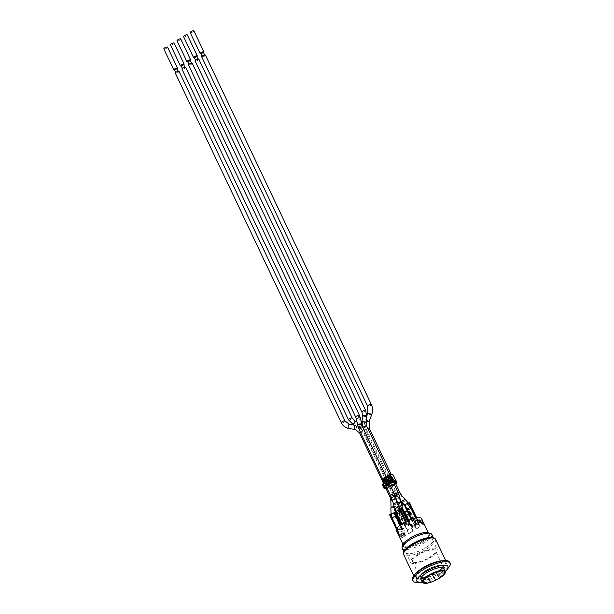<?xml version="1.0" encoding="UTF-8"?>
<svg xmlns="http://www.w3.org/2000/svg" width="614" height="614" viewBox="0 0 614 614"><rect width="100%" height="100%" fill="white"/><g stroke="black" fill="none" stroke-linecap="round" stroke-linejoin="round"><path stroke-width="0.46" stroke-dasharray="3.07 2.3" d="M391.855 482.205L390.327 478.974L388.294 480.232L388.178 479.549L392.062 477.216L394.081 481.353L390.151 483.962L389.821 483.464L391.855 482.205L395.124 482.926L393.589 479.695A2.057 0.606 -25.4 0 1 393.804 479.833A2.057 0.606 -25.4 0 1 393.305 480.593L390.719 482.658A2.057 0.606 -25.4 0 1 388.547 483.725L385.139 484.607A2.057 0.606 -25.4 0 1 384.088 484.546A2.057 0.606 -25.4 0 1 384.08 484.377L384.564 482.842A2.057 0.606 -25.4 0 1 385.531 481.936L386.666 481.238L385.991 481.038L387.526 484.269L386.329 485.006A3.745 1.098 -25.4 0 1 386.329 485.006L384.794 481.775A3.745 1.098 154.6 0 0 384.786 481.775L385.991 481.038M393.589 479.695L390.327 478.974M395.961 483.717L394.426 480.486A3.745 1.098 154.6 0 0 395.324 479.112M395.009 478.882A3.745 1.098 154.6 0 0 394.94 478.859L396.391 481.921M394.426 480.486L391.839 482.558L393.374 485.789L395.731 483.901M393.374 485.789A3.745 1.098 -25.4 0 1 389.429 487.731L387.894 484.5A3.745 1.098 154.6 0 0 391.839 482.558M387.894 484.5L384.487 485.375L386.014 488.606A3.745 1.098 -25.4 0 1 386.014 488.614M382.568 485.275A3.745 1.098 154.6 0 0 384.487 485.375M387.534 480.079L390.189 478.436L390.42 478.92L387.534 480.079L388.294 480.232M390.189 478.436L387.733 477.892M390.005 477.27L394.94 478.859M388.547 483.725L390.082 486.956A2.057 0.606 154.6 0 0 392.254 485.889L394.84 483.824L393.305 480.593M392.254 485.889L390.719 482.658M390.082 486.956L386.674 487.838L385.139 484.607M385.615 487.608L384.08 484.377M386.099 486.073L384.564 482.842M389.069 483.31L391.494 481.184L391.724 481.668L389.069 483.31L389.821 483.464M396.391 482.074L392.507 481.215L390.98 477.984M386.014 488.606L389.429 487.731M392.507 481.215L393.113 480.846L391.54 480.501M391.011 481.514L391.724 481.668M394.84 483.824A2.057 0.606 154.6 0 0 395.339 483.064A2.057 0.606 154.6 0 0 395.124 482.926M385.623 487.777A2.057 0.606 154.6 0 0 386.674 487.838M387.526 484.269L388.202 484.469L387.066 485.167A2.057 0.606 154.6 0 0 386.574 485.513M391.578 477.615L393.113 480.846M391.494 481.184L389.898 480.831L388.823 478.567L390.42 478.92M387.066 485.167L385.531 481.936M386.666 481.238L385.861 479.542A0.737 0.652 102.5 0 1 386.145 478.544L392.285 474.745A0.737 0.652 102.5 0 1 392.691 474.653M389.376 486.503A0.737 0.652 102.5 0 1 389.007 486.165L388.202 484.469M389.253 482.988L388.67 483.425L389.314 483.379M389.844 481.253L389.898 480.831L389.568 481.192M389.583 482.397L388.762 482.903M387.357 480.048L387.871 480.079M387.879 479.711L387.91 478.713M389.967 478.782L388.071 478.613M385.861 479.542L383.405 478.813A0.468 0.414 102.5 0 1 383.374 478.728M383.512 478.237A0.468 0.414 102.5 0 1 383.589 478.183L386.145 478.544M416.76 518.239L411.012 505.982L410.298 505.767L416.461 518.492L416.914 518.147L415.755 518.377A2.249 0.66 154.6 0 0 413.974 518.991A2.249 0.66 154.6 0 0 412.424 520.442L411.841 520.802L413.022 520.618L406.921 508.215L412.57 520.833L406.821 508.576M416.845 518.262L411.012 505.982M410.927 505.959L410.298 505.767M412.416 520.925L405.808 507.01L404.557 505.452M406.829 508.231L405.394 506.558A2.249 1.512 -39.9 0 0 405.486 506.68L404.68 505.721M407.297 503.756L408.44 503.526L410.267 505.759M399.415 512.598L399.246 513.189L405.079 525.469L405.539 525.254L398.432 509.72L397.066 510.08L398.141 509.42L399.215 513.028L404.933 525.077L404.357 525.43L405.156 525.484L399.246 513.189M399.514 512.544L399.33 513.204M409.269 522.875L404.749 525.392L408.586 533.474L413.191 530.972L408.993 533.566L405.156 525.484L405.539 525.254A2.249 0.66 154.6 0 0 407.896 524.379A2.249 0.66 154.6 0 0 409.001 523.159A2.249 0.66 154.6 0 0 408.978 523.128L409.354 522.89L403.521 510.61L402.991 510.449L408.978 523.128L409.423 522.783L408.264 523.013A2.249 0.66 154.6 0 0 405.984 523.911A2.249 0.66 154.6 0 0 404.933 525.077M413.191 530.972L403.521 510.61M403.436 510.595L402.669 509.574A2.249 0.814 -13.1 0 1 402.807 509.774A2.249 0.814 -13.1 0 1 401.402 510.902A2.249 0.814 -13.1 0 1 398.87 511.132M404.925 525.561L397.642 510.211M405.286 523.581L405.209 523.42A2.249 0.66 -25.4 0 1 404.872 523.635L405.286 523.581A2.249 0.66 154.6 0 0 405.493 523.435L405.854 522.875A2.249 0.66 -25.4 0 1 405.417 523.274L405.493 523.435M405.631 523.658L405.209 523.42M405.417 523.274L406 522.913M404.549 523.803A2.249 0.66 -25.4 0 1 403.897 524.11L404.626 523.972A2.249 0.66 154.6 0 0 404.948 523.796M413.122 525.139L412.639 525.438A2.249 0.66 -25.4 0 1 413.122 525.139L412.907 525.093M422.923 523.619L422.14 524.103L421.91 523.619L422.693 523.136A13.009 3.822 154.6 0 0 422.562 522.998L421.641 521.056A13.009 3.822 154.6 0 0 421.557 520.987L422.708 523.412A13.009 3.822 -25.4 0 1 422.923 523.619L422.693 523.136M419.968 522.268L419.101 520.442A13.009 3.822 154.6 0 0 418.886 520.449L419.807 522.391M419.209 522.545L418.633 522.898A12.073 3.546 154.6 0 0 418.433 522.913L418.664 523.404A12.073 3.546 -25.4 0 1 418.863 523.381L419.469 522.506M419.654 522.898A13.009 3.822 -25.4 0 1 420.252 522.867L420.053 522.445M401.502 538.194L397.672 530.12L398.049 529.882A2.249 0.66 154.6 0 0 400.405 529.015A2.249 0.66 154.6 0 0 401.51 527.794A2.249 0.66 154.6 0 0 401.487 527.756L397.258 530.028L401.096 538.11L405.7 535.6L401.096 538.11M397.258 530.028L401.863 527.526L401.487 527.756L401.863 527.526L405.7 535.6M401.779 527.503L395.953 515.23L401.932 527.411L400.781 527.649A2.249 0.66 154.6 0 0 398.501 528.539A2.249 0.66 154.6 0 0 397.442 529.705L396.867 530.066L397.672 530.12L391.755 517.825L397.588 530.097M416.484 528.93L419.492 526.728L417.727 523.013A12.073 3.546 154.6 0 0 416.683 523.205L415.77 521.271A12.073 3.546 154.6 0 0 415.417 521.347L416.568 523.773A12.073 3.546 -25.4 0 1 417.957 523.496A12.073 3.546 -25.4 0 1 418.664 523.404L420.199 526.635L416.484 528.93L412.646 520.856L413.022 520.618A2.249 0.66 154.6 0 0 415.363 519.759A2.249 0.66 154.6 0 0 416.492 518.538A2.249 0.66 154.6 0 0 416.484 518.531A2.249 0.66 154.6 0 0 416.461 518.492M396.421 530.557A13.938 4.098 154.6 0 0 410.835 528.255A13.938 4.098 154.6 0 0 418.625 523.435A13.938 4.098 154.6 0 0 421.611 518.6M405.931 523.044A2.249 0.66 154.6 0 0 406.13 522.529A2.249 0.66 154.6 0 0 406.107 522.491L406.637 522.161L405.539 522.361A2.249 0.66 154.6 0 0 403.183 523.235A2.249 0.66 154.6 0 0 402.078 524.456A2.249 0.66 154.6 0 0 402.101 524.494L401.571 524.816L402.147 524.947L402.669 524.617A2.249 0.66 154.6 0 0 403.974 524.272L404.626 523.972M412.715 525.599A2.249 0.66 154.6 0 0 411.894 526.628A2.249 0.66 154.6 0 0 411.917 526.666L411.395 526.989L411.963 527.119L412.493 526.789A2.249 0.66 154.6 0 0 414.849 525.922A2.249 0.66 154.6 0 0 415.954 524.701A2.249 0.66 154.6 0 0 415.931 524.663L416.461 524.341L415.885 524.21L415.356 524.54A2.249 0.66 154.6 0 0 413.199 525.3M408.318 525.53L410.098 524.786L411.027 523.857L410.298 524.041L408.241 525.369L410.95 523.696L409.208 524.417L408.318 525.53M410.935 524.172L410.95 523.696L410.935 524.172M407.082 525.223L409.722 524.072L407.78 525.377L410.398 523.75L407.757 524.893L409.707 523.596L407.082 525.223L410.321 523.588L407.681 524.732L409.63 523.435L407.005 525.062M403.567 528.769L404.073 528.14L402.293 528.9L401.372 529.821L402.477 529.429L401.533 529.445L403.997 527.979L401.295 529.659L403.49 528.6M403.774 528.324L403.367 528.792L403.774 528.324M400.144 529.514L402.784 528.37L400.842 529.667L403.459 528.04L400.819 529.184L402.769 527.886L400.067 529.352L402.707 528.201L400.765 529.506L403.383 527.879L400.742 529.022L402.692 527.725L400.067 529.352M417.09 519.997L417.627 519.337L415.747 520.142L414.772 521.117L417.551 519.175L415.67 519.981L414.696 520.948L415.862 520.534L415.079 520.918L417.013 519.835M417.305 519.528L416.875 520.027L417.305 519.528M401.226 533.558A13.009 3.822 154.6 0 0 401.449 533.558L402.37 535.492A13.009 3.822 154.6 0 0 404.634 535.201L403.713 533.267A13.009 3.822 154.6 0 0 404.035 533.198L405.186 535.623A13.009 3.822 -25.4 0 1 402.377 535.984L401.226 533.558L400.466 534.034L401.61 536.459A13.938 4.098 154.6 0 0 404.327 536.152L405.186 535.623M422.716 522.905L422.869 522.391A13.569 3.991 -25.4 0 1 423.192 522.798A13.569 3.991 -25.4 0 1 423.299 523.235L423.115 523.765A13.193 3.876 154.6 0 0 422.716 522.905L422.562 522.998M421.641 521.056L422.11 520.772A13.569 3.991 -25.4 0 1 422.424 521.186A13.569 3.991 -25.4 0 1 422.532 521.616L421.166 522.468L422.087 524.402A12.073 3.546 154.6 0 0 421.987 523.765A12.073 3.546 154.6 0 0 421.91 523.619M422.087 524.402L423.115 523.765M422.532 521.616L423.299 523.235M422.11 520.772L422.869 522.391M404.465 535.308L403.974 535.193A13.569 3.991 -25.4 0 1 401.748 535.454L402.208 535.592A13.193 3.876 154.6 0 0 404.465 535.308L404.634 535.201M403.713 533.267L403.206 533.581A13.569 3.991 -25.4 0 1 400.98 533.842L401.449 533.558M400.98 533.842L401.748 535.454M403.206 533.581L403.974 535.193M422.14 524.103A12.073 3.546 -25.4 0 1 422.217 524.249A12.073 3.546 -25.4 0 1 422.294 525.039L421.143 522.614A12.073 3.546 154.6 0 0 421.166 522.468M404.872 523.635L405.555 523.496M408.617 525.346L410.705 523.911L408.617 525.346M399.054 534.111L398.563 533.996A13.569 3.991 154.6 0 0 398.678 534.433A13.569 3.991 154.6 0 0 398.993 534.848L399.453 534.978A13.193 3.876 -25.4 0 1 399.054 534.111L399.223 534.003A13.009 3.822 154.6 0 0 399.338 534.518A13.009 3.822 154.6 0 0 399.607 534.886L399.453 534.978M399.607 534.886L398.686 532.944L398.225 533.228L398.993 534.848M417.981 522.023A13.569 3.991 154.6 0 0 417.904 522.038L417.72 522.568A13.193 3.876 -25.4 0 1 418.203 522.483M416.683 523.205L417.72 522.568M413.022 520.618L416.361 518.554L418.433 522.913A12.073 3.546 154.6 0 0 417.727 523.013L415.655 518.646L412.57 520.833M415.77 521.271L417.136 520.419L417.904 522.038M419.354 520.165L418.886 520.449M398.225 533.228A13.569 3.991 -25.4 0 1 397.91 532.822A13.569 3.991 -25.4 0 1 397.795 532.384L398.563 533.996M397.795 532.384L398.302 532.069L399.223 534.003M418.863 523.381L418.633 522.898M408.947 522.798L412.777 530.88M405.539 525.254L408.978 523.128M408.993 533.566L408.586 533.474M412.24 520.764L416.077 528.838M401.456 527.434L405.294 535.515M398.686 532.944A13.009 3.822 154.6 0 0 398.77 533.021L399.921 535.439A13.009 3.822 -25.4 0 1 399.568 535.001A13.009 3.822 -25.4 0 1 399.461 534.357L398.309 531.931A13.009 3.822 154.6 0 0 398.302 532.069M402.669 524.617L395.293 508.845M397.557 507.44L398.724 507.202L399.108 507.809L406.107 522.491M421.143 522.614L422.831 521.578M422.325 520.511L421.557 520.987M416.361 518.554A12.073 3.546 154.6 0 0 415.655 518.646M420.199 526.635A12.073 3.546 154.6 0 0 419.492 526.728M398.049 529.882L392.054 517.088L391.755 517.825M392.054 517.088L391.839 517.84M396.03 515.246L396.13 516.481L401.487 527.756M397.435 530.197L390.151 514.847L389.575 514.716M391.955 517.134L391.248 514.164L390.151 514.847M398.724 535.408A13.938 4.098 154.6 0 0 399.161 535.915L399.921 535.439M398.601 534.886L399.461 534.357M416.568 523.773L418.303 522.698M420.252 522.867L421.02 522.391M398.309 531.931L397.45 532.461M399.161 535.915L398.01 533.489L398.77 533.021M417.152 520.273L415.417 521.347M401.61 536.459L402.377 535.984M422.708 523.412L423.476 522.936M422.294 525.039L424.028 523.965A13.938 4.098 154.6 0 0 423.913 523.443M404.327 536.152L403.175 533.727L404.035 533.198M423.583 523.021L424.028 523.965M403.175 533.727A13.938 4.098 -25.4 0 1 400.466 534.034M410.589 539.384A13.938 4.098 154.6 0 0 404.096 546.713A13.938 4.098 154.6 0 0 418.449 544.441A13.938 4.098 154.6 0 0 429.278 534.756A13.938 4.098 154.6 0 0 410.589 539.384M448.941 567.206A20.584 6.056 -25.4 0 1 440.568 574.075A20.584 6.056 -25.4 0 1 416.814 582.463M412.439 579.777A20.584 6.056 154.6 0 0 414.557 581.143A20.584 6.056 154.6 0 0 436.93 574.742A20.584 6.056 154.6 0 0 449.625 562.117M423.875 569.362A16.371 4.812 -25.4 0 1 445.825 563.928A16.371 4.812 -25.4 0 1 433.1 575.295A16.371 4.812 -25.4 0 1 416.238 577.974A16.371 4.812 -25.4 0 1 423.875 569.362M422.409 582.394A17.215 5.065 154.6 0 0 439.946 575.525A17.215 5.065 154.6 0 0 445.35 571.496M437.007 562.117A16.371 4.812 -25.4 0 1 445.211 562.631A16.371 4.812 -25.4 0 1 432.486 574.006A16.371 4.812 -25.4 0 1 415.632 576.676A16.371 4.812 -25.4 0 1 420.413 569.992M443.055 560.736A17.683 5.196 -25.4 0 1 446.393 562.071A17.683 5.196 -25.4 0 1 435.487 572.916A17.683 5.196 -25.4 0 1 416.261 578.411A17.683 5.196 -25.4 0 1 414.442 577.244A17.683 5.196 -25.4 0 1 415.524 573.806M435.579 539.292A17.683 5.196 -25.4 0 1 424.665 550.136A17.683 5.196 -25.4 0 1 405.447 555.632A17.683 5.196 -25.4 0 1 403.628 554.457M432.502 537.726A16.371 4.812 -25.4 0 1 433.86 538.724A16.371 4.812 -25.4 0 1 423.752 548.762A16.371 4.812 -25.4 0 1 405.961 553.851A16.371 4.812 -25.4 0 1 404.273 552.769A16.371 4.812 -25.4 0 1 404.357 551.088M422.823 542.093A14.038 4.129 -25.4 0 1 404.012 546.752A14.038 4.129 -25.4 0 1 414.918 537.004A14.038 4.129 -25.4 0 1 429.363 534.717A14.038 4.129 -25.4 0 1 422.823 542.093M422.363 541.126A14.038 4.129 154.6 0 0 428.902 533.743A14.038 4.129 154.6 0 0 414.458 536.037A14.038 4.129 154.6 0 0 403.551 545.785A14.038 4.129 154.6 0 0 422.363 541.126M420.92 579.317A12.725 3.745 154.6 0 0 422.232 580.161A12.725 3.745 154.6 0 0 436.055 576.201A12.725 3.745 154.6 0 0 443.907 568.395M405.539 522.361L405.301 521.862M406.069 522.038L405.846 521.578M399.353 506.819L398.724 507.202M395.232 509.367L394.28 509.466M406.637 522.161L406.261 521.363M402.147 524.947L394.856 509.597M401.571 524.816L401.318 524.279M411.841 520.802L411.111 519.252M415.755 518.377L415.548 517.94M409.622 502.797L408.44 503.526M416.914 518.147L416.706 517.725M411.748 519.022L412.424 520.442M408.264 523.013L407.251 520.879M408.847 522.652L407.865 520.588M401.165 507.548L402.07 507.471L402.669 509.574M409.423 522.783L408.287 520.403M404.357 525.43L397.066 510.08M393.589 504.539L396.874 503.764L397.104 504.148C399.016 503.917 400.328 503.234 401.026 502.091M397.672 502.981C397.826 505 397.557 505.253 396.874 503.764M203.487 52.52A2.057 0.606 -25.4 0 1 200.955 53.725M203.295 52.121A1.405 0.414 -25.4 0 1 202.206 53.096A1.405 0.414 -25.4 0 1 200.763 53.326M193.917 30.838A2.057 0.606 -25.4 0 1 192.32 32.266A2.057 0.606 -25.4 0 1 190.194 32.603M196.894 56.595A2.057 0.606 -25.4 0 1 194.362 57.8M196.71 56.196A1.405 0.414 -25.4 0 1 195.62 57.171A1.405 0.414 -25.4 0 1 194.17 57.401M187.324 34.914A2.057 0.606 -25.4 0 1 185.727 36.341A2.057 0.606 -25.4 0 1 183.609 36.679M190.309 60.679A2.057 0.606 -25.4 0 1 187.769 61.876M190.117 60.272A1.405 0.414 -25.4 0 1 189.028 61.246A1.405 0.414 -25.4 0 1 187.585 61.477M180.739 38.989A2.057 0.606 -25.4 0 1 179.135 40.417A2.057 0.606 -25.4 0 1 177.016 40.754M191.507 63.411A1.405 0.414 154.6 0 0 189.979 63.848A1.405 0.414 154.6 0 0 189.112 64.708A1.405 0.414 154.6 0 0 190.563 64.478A1.405 0.414 154.6 0 0 191.652 63.503A1.405 0.414 154.6 0 0 191.507 63.411M204.685 55.26A1.405 0.414 154.6 0 0 203.165 55.697A1.405 0.414 154.6 0 0 202.298 56.557A1.405 0.414 154.6 0 0 203.741 56.327A1.405 0.414 154.6 0 0 204.83 55.352A1.405 0.414 154.6 0 0 204.685 55.26M198.099 59.335A1.405 0.414 154.6 0 0 196.572 59.773A1.405 0.414 154.6 0 0 195.705 60.633A1.405 0.414 154.6 0 0 197.148 60.402A1.405 0.414 154.6 0 0 198.245 59.428A1.405 0.414 154.6 0 0 198.099 59.335M366.627 416.415L364.624 422.916L365.645 427.098L365.998 422.44M399.261 495.314A2.057 0.744 -13.1 0 1 399.138 495.675L397.826 493.978L397.266 494.331L398.164 496.987A2.057 1.381 -39.9 0 0 398.379 497.908A2.057 1.381 -39.9 0 0 400.85 497.647A2.057 1.381 -39.9 0 0 401.541 495.26M405.278 499.811C403.36 500.049 402.178 500.748 401.74 501.914C403.536 501.922 404.764 501.254 405.432 499.911L405.278 499.811M205.421 55.068A2.057 0.606 -25.4 0 1 203.825 56.503A2.057 0.606 -25.4 0 1 201.707 56.841M400.612 501.999L397.02 503.887C398.478 504.086 399.752 503.518 400.85 502.175L400.612 501.999M395.239 496.143L396.337 500.94L396.537 499.773M198.836 59.151A2.057 0.606 -25.4 0 1 197.232 60.579A2.057 0.606 -25.4 0 1 195.114 60.916M397.289 502.597C395.5 502.766 394.318 503.388 393.758 504.462C395.293 504.708 396.552 504.155 397.542 502.782L397.289 502.597M192.243 63.227A2.057 0.606 -25.4 0 1 190.639 64.654A2.057 0.606 -25.4 0 1 188.521 64.992M401.571 502.006L401.74 502.106C403.835 501.853 405.117 501.085 405.593 499.819M415.356 524.54L407.965 509.252L408.594 508.86L409.17 508.991L407.949 509.743L409.975 512.214L415.931 524.663M415.885 524.21L408.594 508.86M407.965 509.252L407.949 509.743M412.493 526.789L407.182 515.606L405.685 511.147L404.48 511.408L404.956 512.429M405.685 511.147L404.68 511.769L404.104 511.646L404.48 511.408M416.461 524.341L409.17 508.991M411.963 527.119L404.68 511.769M411.395 526.989L404.104 511.646M408.832 520.165L411.917 526.666M396.851 528.447L397.442 529.705M396.867 530.066L396.46 529.214M400.781 527.649L399.737 525.454M401.356 527.288L400.282 525.024M391.248 514.164L391.087 513.78M395.247 513.335L395.593 515.115M401.932 527.411L400.666 524.74M401.571 504.462L400.213 506.143C402.347 505.89 403.636 505.192 404.096 504.063L403.191 503.933M183.716 64.754A2.057 0.606 -25.4 0 1 181.184 65.959M183.525 64.355A1.405 0.414 -25.4 0 1 182.435 65.33A1.405 0.414 -25.4 0 1 180.992 65.552M174.146 43.064A2.057 0.606 -25.4 0 1 172.542 44.5A2.057 0.606 -25.4 0 1 170.423 44.83M177.124 68.829A2.057 0.606 -25.4 0 1 174.591 70.034M176.939 68.43A1.405 0.414 -25.4 0 1 175.842 69.405A1.405 0.414 -25.4 0 1 174.399 69.635M167.553 47.14A2.057 0.606 -25.4 0 1 165.957 48.575A2.057 0.606 -25.4 0 1 163.838 48.913M178.329 71.569A1.405 0.414 154.6 0 0 176.801 72.007A1.405 0.414 154.6 0 0 175.934 72.866A1.405 0.414 154.6 0 0 177.377 72.636A1.405 0.414 154.6 0 0 178.467 71.661A1.405 0.414 154.6 0 0 178.329 71.569M184.914 67.494A1.405 0.414 154.6 0 0 183.394 67.924A1.405 0.414 154.6 0 0 182.527 68.783A1.405 0.414 154.6 0 0 183.97 68.561A1.405 0.414 154.6 0 0 185.06 67.586A1.405 0.414 154.6 0 0 184.914 67.494M360.326 431.964A2.057 0.606 -25.4 0 1 363.074 431.013A2.057 0.606 -25.4 0 1 363.288 431.143L357.816 425.947L359.313 426.761C360.863 427.835 360.817 428.104 359.167 427.574L356.45 426.316C354.171 425.333 353.979 425.034 355.874 425.418L355.821 425.41M394.871 505.951L391.064 507.87C392.438 508.146 393.797 507.578 395.132 506.166L394.871 505.951M179.065 71.377A2.057 0.606 -25.4 0 1 177.461 72.805A2.057 0.606 -25.4 0 1 175.343 73.143M390.872 507.947L395.316 506.089L394.065 505.967M403.682 504.017C401.733 504.247 400.543 504.885 400.121 505.928C401.901 506.013 403.168 505.422 403.928 504.14L403.682 504.017M185.651 67.302A2.057 0.606 -25.4 0 1 184.054 68.73A2.057 0.606 -25.4 0 1 181.936 69.067M425.97 570.767A12.725 3.745 -25.4 0 1 443.024 566.538A12.725 3.745 -25.4 0 1 435.172 574.343A12.725 3.745 -25.4 0 1 421.35 578.296A12.725 3.745 -25.4 0 1 420.037 577.459A12.725 3.745 -25.4 0 1 425.97 570.767M418.41 554.849A12.725 3.745 154.6 0 0 412.478 561.541A12.725 3.745 154.6 0 0 425.579 559.461A12.725 3.745 154.6 0 0 435.472 550.628A12.725 3.745 154.6 0 0 418.41 554.849M430.437 557.52A14.782 4.344 154.6 0 0 437.329 549.745A14.782 4.344 154.6 0 0 422.11 552.155A14.782 4.344 154.6 0 0 410.62 562.424A14.782 4.344 154.6 0 0 430.437 557.52M421.757 577.528A11.973 3.523 154.6 0 0 434.773 573.798A11.973 3.523 154.6 0 0 442.157 566.461A11.973 3.523 154.6 0 0 429.831 568.41A11.973 3.523 154.6 0 0 420.521 576.73A11.973 3.523 154.6 0 0 421.757 577.528M424.059 582.371A11.973 3.523 154.6 0 0 437.068 578.649A11.973 3.523 154.6 0 0 444.459 571.304A11.973 3.523 154.6 0 0 432.133 573.261A11.973 3.523 154.6 0 0 422.823 581.581A11.973 3.523 154.6 0 0 424.059 582.371M425.763 547.657A14.782 4.344 154.6 0 0 432.647 539.89A14.782 4.344 154.6 0 0 417.428 542.3A14.782 4.344 154.6 0 0 405.938 552.569A14.782 4.344 154.6 0 0 425.763 547.657M390.013 483.863L387.779 483.51M390.88 481.591L391.348 481.691M388.178 478.828L389.253 481.092M387.634 483.609A0.468 0.422 -77.5 0 0 387.703 483.579L390.258 483.939M392.169 477.308L389.713 476.587A0.468 0.422 -77.5 0 0 389.667 476.518M394.004 481.622L391.371 481.307M391.924 477.239L389.675 476.571M391.594 480.547L394.081 481.353M389.66 474.43L392.285 474.745M386.513 485.359L389.007 486.165M407.888 503.396A2.249 1.512 -39.9 0 1 408.932 503.795A2.249 1.512 -39.9 0 1 408.371 506.22A2.249 1.512 -39.9 0 1 405.754 506.911A2.249 1.512 -39.9 0 1 405.486 506.68L405.547 506.757M411.288 507.586A2.249 0.66 -25.4 0 1 411.311 507.624A2.249 0.66 -25.4 0 1 410.206 508.837A2.249 0.66 -25.4 0 1 407.849 509.712M403.252 511.078A2.249 0.66 -25.4 0 1 403.275 511.109A2.249 0.66 -25.4 0 1 402.17 512.329A2.249 0.66 -25.4 0 1 399.814 513.204M400.804 511.308A2.249 0.66 -25.4 0 1 400.827 511.347A2.249 0.66 -25.4 0 1 399.714 512.56A2.249 0.66 -25.4 0 1 397.365 513.434M409.883 538.363A14.506 4.267 154.6 0 0 409.346 546.69A14.506 4.267 154.6 0 0 429.447 534.249A14.506 4.267 154.6 0 0 409.883 538.363M431.788 534.357A16.371 4.812 -25.4 0 1 419.063 545.731A16.371 4.812 -25.4 0 1 402.201 548.402M422.263 582.141A12.725 3.745 154.6 0 0 423.568 582.985A12.725 3.745 154.6 0 0 437.398 579.033A12.725 3.745 154.6 0 0 445.25 571.227M399.108 507.809A2.249 1.466 -18.5 0 1 399.614 508.4A2.249 1.466 -18.5 0 1 398.379 510.326A2.249 1.466 -18.5 0 1 395.731 510.334A2.249 1.466 -18.5 0 1 395.646 510.257M398.425 510.756A2.249 0.814 -13.1 0 1 400.597 509.451M369.106 421.511A2.057 0.414 20.6 0 0 367.502 420.467A2.057 0.414 20.6 0 0 365.315 420.007M369.352 428.342A2.057 0.606 -25.4 0 1 367.755 429.777A2.057 0.606 -25.4 0 1 365.637 430.107A2.057 0.606 -25.4 0 1 367.786 428.449M371.723 414.542A2.057 0.414 20.6 0 0 370.457 413.636A2.057 0.414 20.6 0 0 368.231 412.999A2.057 0.414 20.6 0 0 367.87 413.092M399.752 492.351A2.057 0.606 -25.4 0 1 398.148 493.786A2.057 0.606 -25.4 0 1 396.03 494.124A2.057 0.606 -25.4 0 1 398.179 492.459M371.34 404.496A2.057 0.606 -25.4 0 1 370.204 405.685A2.057 0.606 -25.4 0 1 367.986 406.414A2.057 0.606 -25.4 0 1 367.625 406.261M397.887 496.373A2.057 0.744 -13.1 0 1 395.347 496.404M366.627 426.001A2.057 0.606 -25.4 0 1 365.898 426.93M398.486 493.096A2.057 0.606 -25.4 0 1 397.826 493.978M397.266 494.331A2.057 0.606 -25.4 0 1 394.764 494.861M365.645 427.098A2.057 0.606 -25.4 0 1 362.905 427.766M365.675 410.513A2.057 0.606 -25.4 0 1 364.071 411.94A2.057 0.606 -25.4 0 1 361.953 412.278M366.65 416.139A2.057 0.537 5.6 0 1 364.693 416.484A2.057 0.537 5.6 0 1 362.567 415.816M364.624 422.916A2.057 0.537 5.6 0 1 361.93 422.14M394.365 494.055A2.057 0.606 -25.4 0 1 392.768 495.483A2.057 0.606 -25.4 0 1 390.642 495.82M395.769 498.077A2.057 1.343 -18.5 0 1 393.812 499.512A2.057 1.343 -18.5 0 1 391.862 498.783M359.451 415.363A2.057 0.606 -25.4 0 1 357.847 416.791A2.057 0.606 -25.4 0 1 355.729 417.129M360.533 418.548A2.057 1.082 -11.3 0 1 358.722 420.014A2.057 1.082 -11.3 0 1 356.496 419.362M361.784 424.819A2.057 1.082 -11.3 0 1 361.331 425.702A2.057 1.082 -11.3 0 1 359.182 426.362A2.057 1.082 -11.3 0 1 357.747 425.632M362.552 427.052A2.057 0.606 -25.4 0 1 362.053 427.82A2.057 0.606 -25.4 0 1 360.119 428.818A2.057 0.606 -25.4 0 1 358.829 428.818M399.215 513.028A2.249 0.66 -25.4 0 1 401.464 511.262M407.151 510.917L408.356 509.858M408.126 509.873L405.724 511.577M410.62 513.481A2.249 0.66 -25.4 0 1 410.643 513.519A2.249 0.66 -25.4 0 1 409.538 514.739A2.249 0.66 -25.4 0 1 407.182 515.606M396.13 516.481A2.249 0.66 -25.4 0 1 396.153 516.512A2.249 0.66 -25.4 0 1 395.048 517.732A2.249 0.66 -25.4 0 1 392.691 518.607M395.523 513.91A2.249 0.867 -1.6 0 1 395.539 514.01A2.249 0.867 -1.6 0 1 393.881 514.9A2.249 0.867 -1.6 0 1 391.341 514.547A2.249 0.867 -1.6 0 1 391.295 514.517M390.957 496.496A2.057 0.606 -25.4 0 1 393.712 495.544A2.057 0.606 -25.4 0 1 393.927 495.675L363.288 431.143A2.057 0.606 -25.4 0 1 362.022 432.409A2.057 0.606 -25.4 0 1 359.781 433.047A2.057 0.606 -25.4 0 1 359.566 432.908M356.45 426.316A2.057 0.929 -80.9 0 1 356.204 428.472A2.057 0.929 -80.9 0 1 355.199 429.478M349.443 424.389A2.057 0.929 -80.9 0 1 350.003 426.592A2.057 0.929 -80.9 0 1 348.767 428.449M392.024 499.266A2.057 0.798 -1.6 0 1 394.687 499.527A2.057 0.798 -1.6 0 1 394.955 499.911A2.057 0.798 -1.6 0 1 392.922 500.763A2.057 0.798 -1.6 0 1 390.842 500.026M345.053 420.951A2.057 0.606 -25.4 0 1 343.449 422.378A2.057 0.606 -25.4 0 1 341.33 422.716M395.132 506.166L394.955 499.911L393.927 495.675A2.057 0.606 -25.4 0 1 392.331 497.11A2.057 0.606 -25.4 0 1 390.212 497.44M359.167 427.582A2.057 0.391 -64 0 1 359.167 427.574A2.057 0.391 -64 0 0 359.221 427.674L357.478 426.822M362.406 430.821A2.057 0.606 -25.4 0 1 363.749 429.57A2.057 0.606 -25.4 0 1 365.929 428.963A2.057 0.606 -25.4 0 1 366.144 429.102A2.057 0.606 -25.4 0 1 364.539 430.529A2.057 0.606 -25.4 0 1 362.421 430.867A2.057 0.606 -25.4 0 1 362.406 430.821M359.313 426.761A2.057 0.391 -64 0 1 360.94 423.975A2.057 0.391 -64 0 1 361.024 423.975A2.057 0.391 -64 0 1 360.479 425.993A2.057 0.391 -64 0 1 359.221 427.674L362.421 430.867L393.574 496.465A2.057 0.606 -25.4 0 1 394.879 495.183M399.054 497.816L395.815 500.172L399.054 497.816M352.206 418.08A2.057 0.606 -25.4 0 1 350.525 419.5A2.057 0.606 -25.4 0 1 348.476 419.807M355.452 421.327A2.057 0.391 -64 0 1 354.731 423.476A2.057 0.391 -64 0 1 353.587 424.934M394.902 495.176A2.057 0.606 -25.4 0 1 397.081 494.569A2.057 0.606 -25.4 0 1 397.289 494.7A2.057 0.606 -25.4 0 1 396.552 495.644A2.057 0.606 -25.4 0 1 393.574 496.465L400.121 505.928M408.517 513.803A2.249 0.66 -25.4 0 1 410.045 513.358M421.526 577.667A12.257 3.607 154.6 0 0 440.89 569.592A12.257 3.607 154.6 0 0 431.604 567.536A12.257 3.607 154.6 0 0 421.526 577.667M390.197 478.743L388.063 478.598M392.062 477.216L389.476 476.372M390.151 483.962L387.442 483.64M408.348 503.104L411.311 507.624L416.484 518.531M409.001 523.159L403.275 511.109L402.385 507.97M423.192 522.798L422.424 521.186M422.217 524.249L421.987 523.765M397.91 532.822L398.678 534.433M399.568 535.001L399.338 534.518M406.13 522.529L399.062 506.75M429.278 534.756L428.081 532.231M404.096 546.713L402.899 544.196M445.825 563.928L445.211 562.631M416.238 577.974L415.632 576.676M446.393 562.071L445.68 560.567M414.442 577.244L413.729 575.732M403.551 545.785L404.012 546.752M428.902 533.743L429.363 534.717M433.86 538.724L433.53 538.033M404.273 552.769L403.951 552.078M398.133 509.513L396.844 503.964M191.652 63.503L191.461 63.104M189.112 64.708L188.928 64.309M204.83 55.352L204.646 54.953M202.298 56.557L202.106 56.158M198.245 59.428L198.053 59.028M195.705 60.633L195.513 60.233M364.869 421.288C364.094 424.358 364.355 427.298 365.637 430.107L396.03 494.124L400.428 500.349M393.804 479.833L391.264 474.476M397.02 503.887L396.337 500.94M394.088 483.84L389.621 474.43M390.565 486.019L386.099 476.61L390.55 486.027M386.068 486.181L384.172 482.19M408.026 509.305L404.096 504.063M404.081 511.531L399.944 506.005M409.968 512.222L415.954 524.701M401.51 527.794L396.153 516.512L395.539 513.949M178.467 71.661L178.283 71.262M175.934 72.866L175.742 72.467M185.06 67.586L184.868 67.187M182.527 68.783L182.335 68.384M384.088 484.546L383.328 482.949M395.485 511.992L395.316 506.089M403.928 504.14L397.289 494.7L366.144 429.102L361.953 424.481M361.684 424.32L357.026 422.025M354.846 425.548L353.956 425.111M411.894 526.628L408.824 520.165M412.478 561.541L420.037 577.459C417.535 572.685 440.944 561.595 443.024 566.538L435.472 550.628M420.521 576.73L422.823 581.581M442.157 566.461L444.459 571.304M405.938 552.569L410.62 562.424M432.647 539.89L437.329 549.745"/><path stroke-width="0.92" d="M396.391 481.921L396.475 482.09A3.745 1.098 -25.4 0 1 396.859 482.343A3.745 1.098 -25.4 0 1 395.961 483.717L395.731 483.901M396.859 482.343L395.324 479.112A3.745 1.098 154.6 0 0 395.009 478.882M382.56 484.953A3.745 1.098 154.6 0 0 382.568 485.275L384.095 488.506A3.745 1.098 -25.4 0 1 384.095 488.184L382.56 484.953L383.044 483.425L384.579 486.656L384.095 488.184M384.786 481.775A3.745 1.098 154.6 0 0 383.044 483.425M391.54 480.501L390.611 480.294L389.268 481.123L387.733 477.892L389.076 477.063L390.005 477.27M386.014 488.614A3.745 1.098 -25.4 0 1 384.095 488.506M384.579 486.656A3.745 1.098 -25.4 0 1 386.321 485.006M390.957 496.496A2.057 0.606 -25.4 0 0 390.22 497.233A2.057 0.606 -25.4 0 0 390.212 497.44L385.623 487.777A2.057 0.606 154.6 0 1 385.615 487.608L386.099 486.073A2.057 0.606 154.6 0 1 386.574 485.513M389.268 481.123L391.011 481.514M389.076 477.063L390.611 480.294M386.513 485.359L383.366 478.79A0.468 0.468 0 0 1 383.543 478.191L389.683 474.392L390.297 474.553A0.468 0.414 102.5 0 0 389.982 474.323A0.468 0.468 0 0 0 389.683 474.392L389.729 474.384A0.468 0.414 102.5 0 1 389.982 474.323L392.691 474.653A0.737 0.652 102.5 0 1 393.175 475.013L396.322 481.637A0.737 0.652 102.5 0 1 396.038 482.635L389.898 486.434A0.737 0.652 102.5 0 1 389.376 486.503L386.789 485.659A0.468 0.414 102.5 0 1 386.551 485.436L386.513 485.413A0.468 0.468 0 0 0 386.789 485.659A0.468 0.414 102.5 0 0 387.119 485.613L386.513 485.413L383.366 478.79L383.543 478.191L389.66 474.43M388.762 482.903L387.396 480.309L387.856 479.741M389.583 482.397L389.038 481.222L390.88 481.591M383.374 478.728A0.468 0.414 102.5 0 1 383.512 478.237M389.898 486.434L387.119 485.613L393.259 481.813A0.468 0.414 102.5 0 0 393.444 481.176L392.868 481.368L393.259 481.813L396.038 482.635M411.111 519.252L404.557 505.452L405.017 505.168L411.748 519.022M415.548 517.94L410.574 507.471L407.297 503.756L409.047 502.674L409.622 502.797L416.706 517.725M420.053 522.445L419.807 522.391A13.009 3.822 154.6 0 0 419.423 522.414L419.209 522.545M428.081 532.231L423.913 523.443A13.938 4.098 154.6 0 0 423.476 522.936L422.325 520.511A13.938 4.098 -25.4 0 1 422.762 521.025L421.611 518.6A13.938 4.098 154.6 0 0 407.197 520.902A13.938 4.098 154.6 0 0 399.407 525.722A13.938 4.098 154.6 0 0 396.421 530.557L397.573 532.983A13.938 4.098 -25.4 0 1 397.45 532.461L398.601 534.886A13.938 4.098 154.6 0 0 398.724 535.408L402.899 544.196M418.203 522.483A13.193 3.876 -25.4 0 1 419.961 522.291L420.122 521.777A13.569 3.991 154.6 0 0 417.981 522.023M417.213 520.411A13.569 3.991 -25.4 0 1 419.354 520.165L420.122 521.777M422.831 521.578L423.583 523.021M422.762 521.025A13.938 4.098 -25.4 0 1 422.877 521.539M421.02 522.391A13.938 4.098 154.6 0 0 418.303 522.698L417.152 520.273A13.938 4.098 -25.4 0 1 419.869 519.966L421.02 522.391M419.4 520.258L419.869 519.966M397.895 533.405A13.938 4.098 -25.4 0 1 397.573 532.983M420.068 582.54L416.814 582.463A20.584 6.056 -25.4 0 1 415.095 582.272A20.584 6.056 -25.4 0 1 412.976 580.905A20.584 6.056 -25.4 0 1 428.971 566.615A20.584 6.056 -25.4 0 1 450.162 563.253A20.584 6.056 -25.4 0 1 448.941 567.206L446.946 569.777A17.215 5.065 154.6 0 0 440.768 565.601A17.215 5.065 154.6 0 0 420.744 575.111A17.215 5.065 154.6 0 0 420.068 582.54A17.215 5.065 154.6 0 0 422.409 582.394M450.162 563.253L449.625 562.117A20.584 6.056 154.6 0 0 428.434 565.479A20.584 6.056 154.6 0 0 412.439 579.777L412.976 580.905M445.35 571.496A17.215 5.065 154.6 0 0 446.946 569.777M420.413 569.992A16.371 4.812 -25.4 0 1 423.261 568.073A16.371 4.812 -25.4 0 1 437.007 562.117M415.524 573.806A17.683 5.196 -25.4 0 1 443.055 560.736M413.729 575.732L403.628 554.457A17.683 5.196 -25.4 0 1 403.713 552.646A17.683 5.196 -25.4 0 1 417.374 542.177A17.683 5.196 -25.4 0 1 434.113 538.209A17.683 5.196 -25.4 0 1 435.579 539.292L445.68 560.567M403.713 552.646L404.357 551.088A16.371 4.812 -25.4 0 1 411.902 544.158A16.371 4.812 -25.4 0 1 432.502 537.726L434.113 538.209M445.25 571.227L443.907 568.395A12.725 3.745 154.6 0 0 430.813 570.475A12.725 3.745 154.6 0 0 420.92 579.317L422.263 582.141L423.844 583.208C429.278 584.705 447.545 575.387 445.25 571.227A12.725 3.745 154.6 0 0 432.149 573.307A12.725 3.745 154.6 0 0 422.263 582.141M405.301 521.862L400.228 511.178L397.557 507.44L398.778 506.688L399.353 506.819L406.261 521.363M405.846 521.578L398.778 506.688M401.318 524.279L394.28 509.466L395.293 508.845L396.751 513.227M396.053 511.669L396.767 513.273A2.249 0.66 -25.4 0 0 396.79 513.304L401.832 523.926L396.767 513.273A2.249 0.66 -25.4 0 1 397.872 512.053A2.249 0.66 -25.4 0 1 400.228 511.178M416.238 517.809L409.047 502.674M407.251 520.879L401.863 509.344L401.165 507.548L401.556 507.302L402.132 507.433L408.287 520.403M407.865 520.588L401.556 507.302M399.062 506.75L397.711 502.705C396.045 502.436 394.672 503.043 393.589 504.539L395.071 508.983M402.385 507.97L401.026 502.091C400.543 501.692 399.461 501.968 397.78 502.912M200.955 53.725A2.057 0.606 -25.4 0 1 200.172 53.61A2.057 0.606 -25.4 0 1 201.438 52.343A2.057 0.606 -25.4 0 1 203.679 51.706A2.057 0.606 -25.4 0 1 203.886 51.837A2.057 0.606 -25.4 0 1 203.487 52.52M202.106 56.158L200.763 53.326A1.405 0.414 -25.4 0 1 201.63 52.466A1.405 0.414 -25.4 0 1 203.157 52.029A1.405 0.414 -25.4 0 1 203.295 52.121L204.646 54.953M200.172 53.61L190.194 32.603A2.057 0.606 -25.4 0 1 191.468 31.337A2.057 0.606 -25.4 0 1 193.702 30.7A2.057 0.606 -25.4 0 1 193.917 30.838L203.886 51.837M194.362 57.8A2.057 0.606 -25.4 0 1 193.579 57.685A2.057 0.606 -25.4 0 1 194.853 56.419A2.057 0.606 -25.4 0 1 197.086 55.782A2.057 0.606 -25.4 0 1 197.301 55.92A2.057 0.606 -25.4 0 1 196.894 56.595M195.513 60.233L194.17 57.401A1.405 0.414 -25.4 0 1 195.037 56.542A1.405 0.414 -25.4 0 1 196.564 56.104A1.405 0.414 -25.4 0 1 196.71 56.196L198.053 59.028M193.579 57.685L183.609 36.679A2.057 0.606 -25.4 0 1 184.875 35.42A2.057 0.606 -25.4 0 1 187.117 34.775A2.057 0.606 -25.4 0 1 187.324 34.914L197.301 55.92M187.769 61.876A2.057 0.606 -25.4 0 1 186.986 61.761A2.057 0.606 -25.4 0 1 188.26 60.494A2.057 0.606 -25.4 0 1 190.493 59.857A2.057 0.606 -25.4 0 1 190.708 59.995A2.057 0.606 -25.4 0 1 190.309 60.679M188.928 64.309L187.585 61.477A1.405 0.414 -25.4 0 1 188.444 60.617A1.405 0.414 -25.4 0 1 189.972 60.18A1.405 0.414 -25.4 0 1 190.117 60.272L191.461 63.104M186.986 61.761L177.016 40.754A2.057 0.606 -25.4 0 1 178.283 39.496A2.057 0.606 -25.4 0 1 180.524 38.851A2.057 0.606 -25.4 0 1 180.739 38.989L190.708 59.995M355.729 417.129L188.521 64.992A2.057 0.606 -25.4 0 1 189.795 63.726A2.057 0.606 -25.4 0 1 192.028 63.088A2.057 0.606 -25.4 0 1 192.243 63.227L359.451 415.363A2.057 0.606 -25.4 0 0 359.236 415.225A2.057 0.606 -25.4 0 0 356.227 416.361A2.057 0.606 -25.4 0 0 355.729 417.129L356.496 419.362A2.057 1.082 -11.3 0 1 356.949 418.479A2.057 1.082 -11.3 0 1 360.218 418.119A2.057 1.082 -11.3 0 1 360.533 418.548L361.784 424.819A2.057 1.082 -11.3 0 0 361.477 424.389A2.057 1.082 -11.3 0 0 359.098 424.282A2.057 1.082 -11.3 0 0 357.747 425.632L358.829 428.818A2.057 0.606 -25.4 0 1 360.103 427.559A2.057 0.606 -25.4 0 1 362.337 426.922A2.057 0.606 -25.4 0 1 362.552 427.052L386.083 476.617L362.905 427.766L361.93 422.14A2.057 0.537 5.6 0 1 363.503 421.772A2.057 0.537 5.6 0 1 365.783 422.255A2.057 0.537 5.6 0 1 366.028 422.539A2.057 0.537 5.6 0 1 365.959 422.655L366.589 416.499L367.87 413.092A2.057 0.414 20.6 0 0 369.267 414.051A2.057 0.414 20.6 0 0 371.508 414.634A2.057 0.414 20.6 0 0 371.723 414.542L369.106 421.511L369.352 428.342A2.057 0.606 -25.4 0 0 369.144 428.211A2.057 0.606 -25.4 0 0 368.991 428.188A2.057 0.606 -25.4 0 0 367.786 428.449M362.905 427.766A2.057 0.606 -25.4 0 1 364.171 426.507A2.057 0.606 -25.4 0 1 366.412 425.863A2.057 0.606 -25.4 0 1 366.627 426.001L366.19 420.813A2.057 0.414 20.6 0 0 368.745 421.611A2.057 0.414 20.6 0 0 368.899 421.603A2.057 0.414 20.6 0 0 369.106 421.511M398.164 496.987L400.198 499.573L399.138 495.675M371.34 404.496A2.057 0.606 -25.4 0 0 371.132 404.357A2.057 0.606 -25.4 0 0 368.891 404.994A2.057 0.606 -25.4 0 0 367.625 406.261L201.707 56.841A2.057 0.606 -25.4 0 1 202.973 55.575A2.057 0.606 -25.4 0 1 205.214 54.938A2.057 0.606 -25.4 0 1 205.421 55.068L371.34 404.496C372.805 407.757 372.936 411.104 371.723 414.542M397.45 502.505L395.347 496.404M365.675 410.513A2.057 0.606 -25.4 0 0 365.46 410.375A2.057 0.606 -25.4 0 0 363.235 411.012A2.057 0.606 -25.4 0 0 361.953 412.27A2.057 0.606 -25.4 0 1 361.953 412.27L195.114 60.916A2.057 0.606 -25.4 0 1 196.388 59.65A2.057 0.606 -25.4 0 1 198.621 59.013A2.057 0.606 -25.4 0 1 198.836 59.151L365.675 410.513L366.65 416.139A2.057 0.537 5.6 0 0 366.412 415.847A2.057 0.537 5.6 0 0 364.133 415.371A2.057 0.537 5.6 0 0 362.552 415.739A2.057 0.537 5.6 0 0 362.567 415.816M408.348 503.104L405.593 499.819C403.636 499.811 402.3 500.54 401.571 502.006L404.68 505.721M404.887 512.306L408.832 520.165M396.46 529.214L389.575 514.716L391.087 513.78L392.093 518.431L396.851 528.447M399.737 525.454L393.843 512.076L395.247 513.335L400.666 524.74M400.282 525.024L394.073 511.938M403.191 503.933L401.571 504.462M181.184 65.959A2.057 0.606 -25.4 0 1 180.401 65.836A2.057 0.606 -25.4 0 1 181.667 64.577A2.057 0.606 -25.4 0 1 183.908 63.933A2.057 0.606 -25.4 0 1 184.116 64.071A2.057 0.606 -25.4 0 1 183.716 64.754M182.335 68.384L180.992 65.552A1.405 0.414 -25.4 0 1 181.859 64.693A1.405 0.414 -25.4 0 1 183.379 64.255A1.405 0.414 -25.4 0 1 183.525 64.355L184.868 67.187M180.401 65.836L170.423 44.83A2.057 0.606 -25.4 0 1 171.697 43.571A2.057 0.606 -25.4 0 1 173.931 42.934A2.057 0.606 -25.4 0 1 174.146 43.064L184.116 64.071M174.591 70.034A2.057 0.606 -25.4 0 1 173.808 69.912A2.057 0.606 -25.4 0 1 175.082 68.653A2.057 0.606 -25.4 0 1 177.316 68.008A2.057 0.606 -25.4 0 1 177.53 68.146A2.057 0.606 -25.4 0 1 177.124 68.829M175.742 72.467L174.399 69.635A1.405 0.414 -25.4 0 1 175.266 68.776A1.405 0.414 -25.4 0 1 176.794 68.338A1.405 0.414 -25.4 0 1 176.939 68.43L178.283 71.262M173.808 69.912L163.838 48.913A2.057 0.606 -25.4 0 1 165.105 47.646A2.057 0.606 -25.4 0 1 167.346 47.009A2.057 0.606 -25.4 0 1 167.553 47.14L177.53 68.146M354.846 425.548L355.821 425.41M345.053 420.951A2.057 0.606 -25.4 0 0 344.838 420.813L344.838 420.813A2.057 0.606 -25.4 0 0 342.597 421.457A2.057 0.606 -25.4 0 0 341.33 422.716L175.343 73.143A2.057 0.606 -25.4 0 1 176.609 71.884A2.057 0.606 -25.4 0 1 178.851 71.239A2.057 0.606 -25.4 0 1 179.065 71.377L345.053 420.951L349.42 424.389A2.057 0.929 -80.9 0 1 349.435 424.389A2.057 0.929 -80.9 0 1 349.443 424.389M394.065 505.967L390.872 507.947L391.041 513.811M348.476 419.807L353.587 424.934A2.057 0.391 -64 0 1 354.055 423.092A2.057 0.391 -64 0 1 355.306 421.235A2.057 0.391 -64 0 1 355.391 421.235L352.198 418.042A2.057 0.606 -25.4 0 0 351.983 417.904A2.057 0.606 -25.4 0 0 349.75 418.548A2.057 0.606 -25.4 0 0 348.476 419.807L181.936 69.067A2.057 0.606 -25.4 0 1 183.202 67.809A2.057 0.606 -25.4 0 1 185.443 67.164A2.057 0.606 -25.4 0 1 185.651 67.302L352.198 418.042A2.057 0.606 -25.4 0 1 352.206 418.08M386.981 479.872L388.317 483.18M387.772 479.772L384.648 479.557L386.567 483.594L387.135 483.41L385.216 479.365A0.468 0.422 -77.5 0 1 385.4 478.728L389.146 476.418L388.754 475.965L385.009 478.283L387.941 479.48M387.779 483.51L387.135 483.41A0.468 0.422 -77.5 0 0 387.634 483.609M388.01 482.727L389.652 482.22M389.261 482.596L388.017 479.641M388.063 478.598L387.787 479.158L389.161 482.051L388.086 479.795L386.935 480.463M389.253 481.092L388.178 478.828M385.009 478.283A0.936 0.837 -77.5 0 0 384.648 479.557M386.567 483.594A0.936 0.837 -77.5 0 0 387.695 483.939L391.448 481.261A0.468 0.422 -77.5 0 0 391.632 480.624L391.594 480.547M391.371 481.307L387.695 483.939M391.44 481.622A0.936 0.837 -77.5 0 0 391.809 480.355M389.667 476.518A0.468 0.422 -77.5 0 0 389.146 476.418L389.675 476.571M389.89 476.31A0.936 0.837 -77.5 0 0 388.754 475.965M383.581 478.544L389.721 474.745L392.868 481.368L386.728 485.167L383.581 478.544M396.322 481.637L393.444 481.176L390.297 474.553L393.175 475.013M405.24 505.798A2.249 1.512 -39.9 0 1 407.888 503.396M407.243 509.536A2.249 0.66 -25.4 0 1 408.295 508.369A2.249 0.66 -25.4 0 1 410.574 507.471M403.951 552.078L402.201 548.402A16.371 4.812 -25.4 0 1 409.837 539.798A16.371 4.812 -25.4 0 1 431.788 534.357L433.53 538.033M424.136 583.154A12.257 3.607 -25.4 0 1 434.213 573.023A12.257 3.607 -25.4 0 1 443.492 575.08A12.257 3.607 -25.4 0 1 424.136 583.154M395.332 509.275A2.249 1.466 -18.5 0 1 397.734 507.571M400.597 509.451A2.249 0.814 -13.1 0 1 401.863 509.344M398.179 492.459A2.057 0.606 -25.4 0 1 398.386 492.39A2.057 0.606 -25.4 0 1 399.537 492.221A2.057 0.606 -25.4 0 1 399.752 492.351L401.541 495.26A2.057 1.381 -39.9 0 0 401.287 495.053A2.057 1.381 -39.9 0 0 399.998 494.999A2.057 1.381 -39.9 0 0 399.269 495.368M395.239 496.143A2.057 0.744 -13.1 0 1 396.782 495.13A2.057 0.744 -13.1 0 1 399 495.053A2.057 0.744 -13.1 0 1 399.261 495.314L394.088 483.84M395.109 495.744L394.764 494.861A2.057 0.606 -25.4 0 1 396.038 493.602A2.057 0.606 -25.4 0 1 398.271 492.958A2.057 0.606 -25.4 0 1 398.486 493.096M393.666 504.186L390.642 495.82A2.057 0.606 -25.4 0 1 391.839 494.6A2.057 0.606 -25.4 0 1 394.15 493.917A2.057 0.606 -25.4 0 1 394.365 494.055L395.117 495.751M391.862 498.783A2.057 1.343 -18.5 0 1 392.86 497.094A2.057 1.343 -18.5 0 1 395.424 497.018A2.057 1.343 -18.5 0 1 395.6 497.179M401.464 511.262A2.249 0.66 -25.4 0 1 402.546 510.963M404.081 511.531L404.787 512.475L407.151 510.917M392.093 518.431A2.249 0.66 -25.4 0 1 393.144 517.264A2.249 0.66 -25.4 0 1 395.424 516.366M391.08 513.979A2.249 0.867 -1.6 0 1 394.272 513.273M355.176 429.47A2.057 0.929 -80.9 0 1 354.616 427.275A2.057 0.929 -80.9 0 1 355.851 425.41L349.42 424.389A2.057 0.929 -80.9 0 0 348.176 426.269A2.057 0.929 -80.9 0 0 348.767 428.449L355.199 429.478A2.057 0.929 -80.9 0 1 355.176 429.47M355.199 429.478L359.566 432.908A2.057 0.606 -25.4 0 1 360.326 431.964M391.049 507.586L390.842 500.026A2.057 0.798 -1.6 0 1 390.865 499.888A2.057 0.798 -1.6 0 1 392.024 499.266M357.026 422.025L355.391 421.235A2.057 0.391 -64 0 1 355.452 421.327M406.606 515.484A2.249 0.66 -25.4 0 1 406.583 515.445A2.249 0.66 -25.4 0 1 408.517 513.803M388.086 479.542L387.219 480.056M389.476 476.372L391.586 480.601L391.402 481.269L387.442 483.64M402.201 548.402C401.548 542.507 405.317 542.039 409.668 538.386C416.3 534.449 422.232 532.384 427.459 532.2L431.788 534.357M405.24 499.681L401.541 495.26M401.548 501.684L400.428 500.349M367.625 406.261L367.87 413.092M399.752 492.351L395.339 483.064M391.264 474.476L369.352 428.342M400.788 501.907L399.261 495.314M389.621 474.43L366.627 426.001M394.764 494.861L390.565 486.019M361.953 412.278L362.552 415.739L361.93 422.14M359.451 415.363L360.533 418.548M357.747 425.632L356.496 419.362M361.784 424.819L362.552 427.052M394.365 494.055L390.55 486.027M390.642 495.82L386.068 486.181M384.172 482.19L358.829 428.818M341.33 422.716C342.927 425.909 345.406 427.82 348.767 428.449M383.328 482.949L359.566 432.908M390.212 497.44L390.842 500.026M395.539 513.949L395.485 511.992M408.824 520.165L404.787 512.475"/></g></svg>

